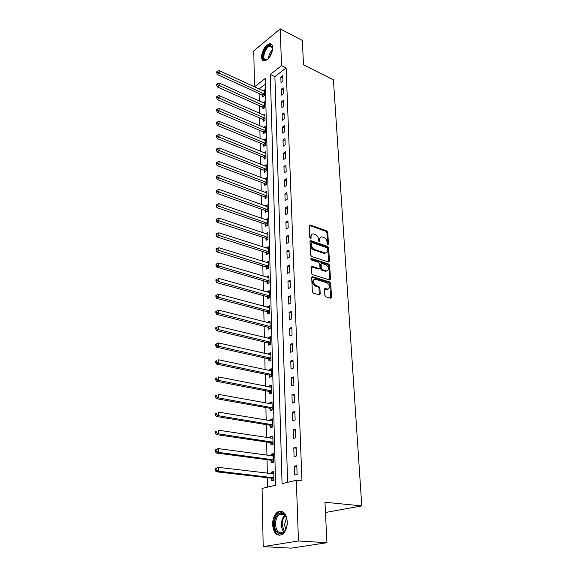 <?xml version="1.0" encoding="UTF-8"?>
<svg xmlns="http://www.w3.org/2000/svg" width="577" height="577" viewBox="0 0 577 577"><rect width="100%" height="100%" fill="white"/><g stroke="black" fill="none" stroke-linecap="round" stroke-linejoin="round"><path stroke-width="0.87" d="M327.859 244.67L328.45 244.107L327.772 232.3L326.791 230.872L309.907 224.886L309.214 225.715L309.791 237.688L310.614 238.741L311.118 238.142L311.039 236.592C311.068 234.752 311.818 233.858 313.304 233.894L315.287 234.514C317.112 235.366 318.172 236.909 318.468 239.152L318.547 240.703L319.247 241.72L319.853 241.15L319.773 239.606C319.788 237.774 320.523 236.88 321.988 236.916L323.935 237.529C325.731 238.373 326.777 239.902 327.08 242.131L327.166 243.667L327.859 244.67M272.575 524.529C272.647 518.701 274.335 514.518 277.624 511.979C282.968 509.794 286.185 513.061 287.288 521.774C287.252 527.587 285.608 531.792 282.355 534.389C276.852 536.646 273.592 533.364 272.575 524.529M261.525 56.892C262.297 49.997 265.016 45.619 269.683 43.744C271.565 43.664 272.589 44.984 272.755 47.711C272.005 54.599 269.308 58.998 264.663 60.917C262.715 61.018 261.669 59.676 261.525 56.892M324.858 295.366L325.875 296.838L330.722 298.251L331.53 297.328L330.729 283.451L329.727 281.994L312.503 276.686L311.695 277.602L312.373 291.688L313.405 293.174L319.384 294.926L320.213 293.996L319.903 287.981L318.879 286.502L315.972 285.622C312.633 282.723 312.445 280.588 315.388 279.218L326.935 282.744C330.21 285.622 330.397 287.743 327.505 289.084L325.334 288.45L324.534 289.365L324.858 295.366M254.464 86.875L253.779 50.906L280.22 28.85L302.319 40.433L303.516 64.855L333.419 79.857L361.772 505.906L324.952 502.25L326.935 542.719L298.468 540.981L263.184 546.628L262.081 488.43L275.59 485.214L265.204 78.465L254.479 86.882M280.22 28.85L281.526 65.655L270.325 74.447L282.059 483.67L296.304 480.273L298.468 540.981M296.304 480.273L301.966 480.937L286.12 67.906L281.526 65.655M328.58 262.023L329.438 261.186L328.666 247.836L327.686 246.401L310.693 240.616L309.972 241.467L310.621 255.012L311.63 256.484L328.58 262.023M329.691 265.47L330.477 279.08L329.705 279.982L312.51 274.645L311.486 273.166L311.205 267.23L311.984 266.336L319.204 268.615L319.968 267.728L319.766 263.848L318.756 262.384L311.522 260.039C310.664 259.297 310.606 258.748 311.342 258.395L328.695 264.028L329.691 265.47L328.825 265.896L329.604 279.499L330.477 279.08M286.12 67.906L274.89 76.633L287.627 482.343M280.819 76.993L281.021 82.836L282.91 81.393L282.701 75.544L280.819 76.993L282.788 77.938M281.244 89.211L281.453 95.133L283.357 93.712L283.141 87.776L281.244 89.211L283.228 90.142M281.677 101.602L281.893 107.618L283.812 106.218L283.595 100.196L281.677 101.602L283.675 102.518M282.117 114.188L282.333 120.29L284.266 118.912L284.05 112.796L282.117 114.188L284.129 115.083M282.564 126.954L282.78 133.15L284.735 131.794L284.511 125.584L282.564 126.954L284.591 127.842M283.018 139.915L283.242 146.212L285.204 144.877L284.98 138.574L283.018 139.915L285.06 140.788M283.48 153.078L283.704 159.468L285.687 158.163L285.456 151.758L283.48 153.078L285.536 153.929M283.949 166.443L284.172 172.934L286.178 171.65L285.94 165.145L283.949 166.443L286.019 167.272M284.425 180.017L284.649 186.609L286.668 185.347L286.43 178.747L284.425 180.017L286.509 180.825M284.901 193.8L285.139 200.493L287.173 199.26L286.928 192.559L284.901 193.8L287.007 194.593M285.391 207.807L285.629 214.601L287.685 213.396L287.44 206.588L285.391 207.807L287.512 208.571M285.889 222.03L286.134 228.939L288.204 227.756L287.952 220.84L285.889 222.03L288.024 222.772M286.394 236.476L286.639 243.501L288.731 242.354L288.478 235.322L286.394 236.476L288.543 237.205M286.906 251.168L287.158 258.301L289.265 257.183L289.005 250.036L286.906 251.168L289.07 251.868M287.433 266.091L287.685 273.339L289.813 272.257L289.546 264.994L287.433 266.091L289.611 266.769M287.959 281.259L288.219 288.63L290.361 287.577L290.094 280.191L287.959 281.259L290.159 281.915M288.5 296.679L288.76 304.173L290.923 303.156L290.657 295.648L288.5 296.679L290.714 297.306M289.048 312.359L289.315 319.975L291.5 318.994L291.219 311.364L289.048 312.359L291.277 312.958M289.604 328.299L289.878 336.045L292.077 335.107L291.803 327.339L289.604 328.299L291.854 328.868M290.173 344.512L290.447 352.388L292.676 351.487L292.388 343.589L290.173 344.512L292.438 345.053M290.75 361L291.032 369.013L293.275 368.155L292.986 360.12L290.75 361L293.037 361.512M291.335 377.776L291.623 385.926L293.888 385.111L293.592 376.932L291.335 377.776L293.643 378.26M291.933 394.841L292.222 403.135L294.508 402.364L294.212 394.048L291.933 394.841L294.256 395.295M292.539 412.209L292.835 420.655L295.143 419.919L294.84 411.451L292.539 412.209L294.883 412.627M293.159 429.879L293.462 438.477L295.792 437.792L295.482 429.173L293.159 429.879L295.518 430.262M293.787 447.867L294.09 456.623L296.448 455.989L296.131 447.211L293.787 447.867L296.167 448.221M294.429 466.187L294.739 475.095L297.119 474.51L296.794 465.574L294.429 466.187L296.83 466.497M259.102 93.597L259.261 101.069M259.361 105.706L259.527 113.352M259.628 117.989L259.801 125.808M259.902 130.452L260.076 138.458M260.169 143.096L260.35 151.289M260.451 155.927L260.631 164.315M260.732 168.953L260.919 177.543M261.02 182.181L261.208 190.965M261.309 195.603L261.504 204.597M261.605 209.235L261.807 218.445M261.908 223.075L262.109 232.502M262.21 237.133L262.42 246.783M262.521 251.406L262.73 261.294M262.831 265.91L263.054 276.037M263.155 280.646L263.379 291.01M263.48 295.612L263.703 306.236M263.804 310.83L264.042 321.699M264.143 326.293L264.381 337.43M264.482 342.01L264.728 353.412M264.829 357.985L265.081 369.669M265.182 374.228L265.442 386.201M265.535 390.752L265.802 403.02M265.903 407.55L266.17 420.121M266.271 424.636L266.552 437.525M266.646 442.025L266.935 455.231M267.028 459.71L267.324 473.248M267.418 477.713L267.627 487.111M265.348 84.054L259.015 88.973M262.585 95.306L262.622 96.871L264.425 95.501L264.28 89.738L262.939 90.777M262.874 107.387L262.91 108.974L264.728 107.618L264.583 101.783L263.184 102.836M263.162 119.648L263.206 121.257L265.031 119.922L264.886 113.994L263.437 115.061M263.458 132.083L263.494 133.713L265.341 132.4L265.189 126.385L263.682 127.474M263.761 144.697L263.797 146.356L265.651 145.065L265.499 138.963L263.934 140.067M264.064 157.507L264.1 159.187L265.975 157.918L265.817 151.722L264.187 152.847M264.367 170.504L264.41 172.206L266.293 170.965L266.141 164.676L264.439 165.815M264.684 183.695L264.728 185.426L266.624 184.207L266.466 177.824L264.684 178.985M265.002 197.089L265.045 198.849L266.956 197.651L266.798 191.175L264.937 192.35M266.899 206.508L265.211 205.931L267.137 204.72L267.295 211.305L265.362 212.473L265.326 210.684M265.651 224.496L265.694 226.307L267.641 225.16L267.476 218.481L265.535 219.736M265.983 238.517L266.026 240.357L267.988 239.239L267.822 232.459L265.867 233.764M266.322 252.755L266.365 254.623L268.348 253.541L268.175 246.646L266.206 248.002M266.668 267.223L266.711 269.12L268.702 268.06L268.529 261.064L266.552 262.47M267.014 281.915L267.057 283.841L269.07 282.817L268.896 275.705L266.899 277.169M267.367 296.845L267.411 298.807L269.445 297.811L269.264 290.584L267.245 291.594L267.252 292.106M267.728 312.013L267.771 314.011L269.82 313.051L269.639 305.702L267.598 306.683L267.613 307.281M268.096 327.433L268.139 329.46L270.202 328.537L270.022 321.072L267.966 322.009L267.98 322.709M268.464 343.106L268.514 345.161L270.599 344.274L270.411 336.687L268.334 337.595L268.355 338.382M268.839 359.038L268.889 361.13L270.995 360.279L270.801 352.561L268.709 353.434L268.731 354.321M269.228 375.23L269.279 377.358L271.399 376.55L271.204 368.703L269.091 369.532L269.113 370.528M269.618 391.704L269.668 393.867L271.81 393.088L271.608 385.119L269.481 385.905L269.502 387.008M270.014 408.451L270.065 410.651L272.221 409.915L272.027 401.808L269.877 402.558L269.906 403.77M270.418 425.487L270.469 427.723L272.647 427.03L272.445 418.779L270.274 419.493L270.31 420.813M270.829 442.811L270.88 445.091L273.08 444.449L272.871 436.053L270.685 436.717L270.721 438.159M271.248 460.446L271.305 462.761L273.52 462.163L273.31 453.623L271.096 454.243L271.14 455.801M271.673 478.383L271.731 480.742L273.967 480.194L273.75 471.496L271.522 472.073L271.565 473.753M325.457 512.506L361.772 505.906M326.935 542.719L291.284 548.15L263.184 546.628M274.89 76.633L270.325 74.447M265.535 219.635L267.44 220.299M265.867 233.584L267.865 234.255M266.199 247.749L268.218 248.398M266.545 262.131L268.572 262.759M266.891 276.744L268.932 277.349M267.245 291.594L269.3 292.178M267.598 306.683L269.675 307.238M267.966 322.009L270.058 322.543M268.334 337.595L270.44 338.1M268.709 353.434L270.837 353.917M269.091 369.532L271.233 369.994M269.481 385.905L271.637 386.338M269.877 402.558L272.048 402.955M270.274 419.493L272.474 419.861M270.685 436.717L272.899 437.056M271.096 454.243L273.332 454.546M271.522 472.073L273.772 472.347M320.48 237.399L318.922 240.054L319.773 239.606M319.853 241.15L319.023 241.597L318.922 240.054M311.753 234.385L310.195 237.046L311.039 236.592M311.118 238.142L310.282 238.597L310.195 237.046M327.599 244.525L326.928 232.755L325.947 231.327L309.243 225.391M328.544 262.016L327.815 248.276L326.834 246.841L310.008 241.107M327.455 248.637L326.762 247.627L311.984 242.6L311.364 243.177L311.443 244.828C311.731 247.107 312.806 248.665 314.66 249.509L325.255 253.007C326.777 253.072 327.534 252.156 327.548 250.274L327.455 248.637M311.429 242.809L310.513 243.624L311.364 243.177M325.947 252.993L323.935 253.332L313.809 249.949C311.955 249.113 310.88 247.555 310.592 245.275L310.513 243.624M329.554 279.939L329.604 279.499M312.107 266.365L311.255 266.798L318.338 269.041L319.045 268.601M310.808 258.929L327.837 264.454L328.695 264.028M326.221 270.858L326.532 270.93C329.308 269.582 329.092 267.497 325.875 264.692L321.836 263.393L321.086 264.273L321.295 268.146L322.298 269.61L326.221 270.858L325.356 271.277L327.065 270.945M321.194 263.711L320.228 264.699L321.086 264.273M325.356 271.277L321.432 270.036L320.43 268.572L320.228 264.699M328.825 265.896L327.837 264.454M328.082 289.113L326.632 289.495L324.591 288.897M313.902 279.621C311.616 281.533 312.02 283.668 315.1 286.041L315.972 285.622M319.269 294.897L319.031 288.392L318.006 286.913L315.1 286.041M330.585 298.215L329.856 283.862L328.854 282.405L311.76 277.14L312.611 276.715M264.316 91.296L219.21 70.632L219.202 73.099L217.45 74.584L262.131 94.981L263.559 96.157M217.399 72.219L217.399 71.231L216.7 71.829L216.692 72.81L217.399 72.219L264.389 93.936M217.399 71.231L219.21 70.632M217.45 74.584L216.692 72.81M264.619 103.362L219.181 83.03L219.181 85.533L217.406 86.997L262.412 107.062L263.877 108.252M217.356 84.646L217.363 83.643L216.656 84.228L216.649 85.23L217.356 84.646L264.684 106.031M217.363 83.643L219.181 83.03M217.406 86.997L216.649 85.23M264.922 115.595L219.159 95.616L219.152 98.155L217.37 99.597L262.701 119.324L264.194 120.528M217.32 97.261L217.32 96.244L216.606 96.821L216.606 97.838L217.32 97.261L264.987 118.307M217.32 96.244L219.159 95.616M217.37 99.597L216.606 97.838M265.232 128.015L219.13 108.397L219.123 110.972L217.327 112.392L262.989 131.758L264.518 132.984M217.277 110.07L217.277 109.039L216.563 109.608L216.555 110.64L217.277 110.07L265.297 130.77M217.277 109.039L219.13 108.397M217.327 112.392L216.555 110.64M265.543 140.615L219.101 121.365L219.094 123.983L217.284 125.382L263.285 144.38L264.85 145.62M217.233 123.074L217.233 122.021L216.512 122.584L216.512 123.629L217.233 123.074L265.615 143.406M217.233 122.021L219.101 121.365M217.284 125.382L216.512 123.629M268.053 58.962L265.543 60.131C259.975 60.765 264.699 45.367 270.101 45.258L272.495 47.206L272.719 48.951M272.676 48.143L270.325 46.045C265.319 46.254 261.035 60.397 266.163 59.799L267.418 59.431M271.522 44.299L270.382 44.169C265.11 44.306 259.47 58.688 263.804 60.888M287.202 522.041L286.877 525.95C284.951 537.043 274.356 535.492 274.464 524.421C274.061 516.343 280.227 509.808 284.324 514.114C286.077 515.903 287.036 518.543 287.202 522.041M286.553 518.016L284.634 514.843C283.026 513.386 281.331 513.213 279.535 514.323C276.895 516.357 275.554 519.711 275.503 524.378C276.325 531.431 278.943 534.057 283.336 532.261M285.745 529.405L284.504 524.731L286.517 517.915M281.648 511.244L278.554 512.131C275.279 514.648 273.606 518.802 273.534 524.594C273.974 530.912 276.116 534.49 279.975 535.333M265.86 153.403L219.072 134.542L219.065 137.196L217.24 138.574L263.588 157.189L265.189 158.444M217.19 136.28L217.19 135.213L216.462 135.768L216.462 136.828L217.19 136.28L265.932 156.237M217.19 135.213L219.072 134.542M217.24 138.574L216.462 136.828M266.185 166.378L219.044 147.921L219.036 150.619L217.197 151.967L263.891 170.186L265.535 171.463M217.147 149.688L217.147 148.606L216.411 149.147L216.411 150.229L217.147 149.688L266.257 169.256M217.147 148.606L219.044 147.921M217.197 151.967L216.411 150.229M266.509 179.548L219.015 161.51L219.008 164.25L217.154 165.577L264.201 183.385L265.889 184.683M217.103 163.313L217.103 162.216L216.368 162.743L216.361 163.846L217.103 163.313L266.581 182.469M217.103 162.216L219.015 161.51M217.154 165.577L216.361 163.846M266.841 192.927L218.986 175.314L218.979 178.098L217.111 179.397L264.518 196.779L266.242 198.099M217.053 177.153L217.06 176.035L216.31 176.555L216.31 177.673L217.053 177.153L266.913 195.892M217.06 176.035L218.986 175.314M217.111 179.397L216.31 177.673M267.18 206.501L218.957 189.335L218.95 192.17L217.067 193.439L264.836 210.381L266.61 211.716M217.01 191.211L217.017 190.078L216.26 190.59L216.26 191.723L217.01 191.211L267.252 209.516M217.017 190.078L218.957 189.335M217.067 193.439L216.26 191.723M267.519 220.291L218.921 203.587L218.914 206.465L217.017 207.706L265.16 224.186L266.985 225.549M216.966 205.499L216.966 204.345L216.209 204.842L216.202 205.996L216.966 205.499L267.598 223.349M216.966 204.345L218.921 203.587M217.017 207.706L216.202 205.996M267.865 234.291L218.892 218.07L218.885 220.991L216.974 222.203L265.485 238.214L267.367 239.592M216.916 220.017L216.923 218.849L216.159 219.332L216.151 220.501L216.916 220.017L267.944 237.392M216.923 218.849L218.892 218.07M216.974 222.203L216.151 220.501M268.218 248.507L218.856 232.783L218.856 235.755L216.923 236.938L265.824 252.459L267.75 253.866M216.865 234.774L216.873 233.584L216.101 234.06L216.094 235.243L216.865 234.774L268.298 251.666M216.873 233.584L218.856 232.783M216.923 236.938L216.094 235.243M268.579 262.953L218.827 247.749L218.82 250.764L216.873 251.918L266.163 266.92L268.146 268.355M216.822 249.769L216.822 248.564L216.043 249.026L216.043 250.23L216.822 249.769L268.658 266.163M216.822 248.564L218.827 247.749M216.873 251.918L216.043 250.23M268.94 277.631L218.791 262.953L218.784 266.026L216.829 267.144L266.509 281.619L268.557 283.083M216.772 265.023L216.772 263.79L215.993 264.244L215.986 265.47L216.772 265.023L218.784 266.026L269.026 280.884M216.772 263.79L218.791 262.953M216.829 267.144L215.986 265.47M269.315 292.539L218.762 278.417L218.755 281.54L216.779 282.622L266.855 296.556L268.969 298.042M216.721 280.523L216.721 279.275L215.935 279.715L215.928 280.963L216.721 280.523L218.755 281.54L269.394 295.85M216.721 279.275L218.762 278.417M216.779 282.622L215.928 280.963M269.69 307.692L218.726 294.147L218.719 297.321L216.728 298.367L267.209 311.731L269.394 313.246M216.663 296.297L216.671 295.02L215.877 295.446L215.87 296.715L216.663 296.297L218.719 297.321L269.769 311.053M216.671 295.02L218.726 294.147M216.728 298.367L215.87 296.715M270.072 323.091L218.69 310.137L218.683 313.369L216.671 314.378L267.577 327.152L269.834 328.702M216.613 312.33L216.62 311.039L215.82 311.443L215.812 312.734L216.613 312.33L218.683 313.369L270.159 326.503M216.62 311.039L218.69 310.137M216.671 314.378L215.812 312.734M270.462 338.735L218.654 326.409L218.647 329.691L216.62 330.664L267.944 342.825L270.281 344.411M216.563 328.645L216.563 327.332L215.755 327.722L215.755 329.034L216.563 328.645L218.647 329.691L270.548 342.211M216.563 327.332L218.654 326.409M216.62 330.664L215.755 329.034M270.851 354.646L218.618 342.954L218.611 346.301L216.57 347.231L268.363 358.771L270.736 360.38M216.505 345.241L216.512 343.906L215.697 344.281L215.69 345.616L216.505 345.241L218.611 346.301L270.938 358.18M216.512 343.906L218.618 342.954M216.57 347.231L215.69 345.616M271.255 370.823L218.582 359.796L218.575 363.2L216.512 364.087L268.694 374.963L271.212 376.615M216.454 362.132L216.454 360.769L215.632 361.13L215.625 362.486L216.454 362.132L218.575 363.2L271.341 374.415M215.632 361.13L216.454 360.769M216.512 364.087L215.625 362.486M271.666 387.268L218.546 376.932L218.539 380.394L216.462 381.246L269.084 391.437L271.695 393.132M216.397 379.313L216.404 377.928L215.567 378.274L215.567 379.659L216.397 379.313L218.539 380.394L271.753 390.925M215.567 378.274L216.404 377.928M216.462 381.246L215.567 379.659M272.077 404.001L218.51 394.372L218.503 397.899L216.404 398.7L269.473 408.184L272.193 409.93M216.339 396.81L216.346 395.396L215.502 395.721L215.502 397.127L216.339 396.81L218.503 397.899L272.171 407.715M215.502 395.721L216.346 395.396M216.404 398.7L215.502 397.127M272.503 421.015L218.474 412.129L218.459 415.721L216.346 416.479L269.87 425.227L272.647 426.973M272.495 420.958L272.092 421.102M216.281 414.618L216.288 413.175L215.437 413.485L215.437 414.921L216.281 414.618L218.459 415.721L272.596 424.787M215.437 413.485L216.288 413.175M216.346 416.479L215.437 414.921M272.928 438.318L218.431 430.211L218.423 433.861L216.288 434.568L270.281 442.559L273.08 444.29M272.928 438.174L272.315 438.397M216.224 432.743L216.224 431.286L215.372 431.567L215.365 433.031L216.224 432.743L218.423 433.861L273.022 442.162M215.372 431.567L216.224 431.286M216.288 434.568L215.365 433.031M273.368 455.931L218.394 448.617L218.38 452.339L216.224 452.995L270.692 460.194L273.512 461.903M273.361 455.686L272.568 455.996M216.159 451.207L216.166 449.721L215.308 449.988L215.3 451.474L216.159 451.207L218.38 452.339L273.462 459.84M215.308 449.988L216.238 449.281L218.394 448.617L216.166 449.721M216.224 452.995L215.3 451.474M273.808 473.847L218.351 467.363L218.344 471.157L216.166 471.762L271.111 478.138L273.96 479.833M273.801 473.501L272.82 473.905M216.101 470.01L216.108 468.495L215.235 468.74L215.228 470.255L216.101 470.01L218.344 471.157L273.909 477.828M215.235 468.74L218.351 467.363L216.108 468.495M216.166 471.762L215.228 470.255M327.621 244.54L328.45 244.107M309.265 225.398L310.109 224.929M325.947 231.327L326.791 230.872M326.928 232.755L327.772 232.3M310.015 241.107L310.866 240.652M326.834 246.841L327.686 246.401M327.815 248.276L328.666 247.836M328.58 261.619L329.438 261.186M310.592 245.275L311.443 244.828M313.809 249.949L314.66 249.509M323.935 253.332L324.786 252.892M318.215 269.012L319.081 268.586M310.844 258.72L311.443 258.417M320.43 268.572L321.295 268.146M321.432 270.036L322.298 269.61M324.613 288.846L325.414 288.471M326.409 289.438L327.282 289.034M318.006 286.913L318.879 286.502M319.031 288.392L319.903 287.981M319.341 294.4L320.213 293.996M328.854 282.405L329.727 281.994M329.856 283.862L330.729 283.451M330.65 297.725L331.53 297.328M262.131 94.981L263.927 93.604M262.47 95.205L264.266 93.827M262.412 107.062L264.223 105.706M262.759 107.286L264.569 105.93M262.701 119.324L264.526 117.989M263.047 119.547L264.872 118.206M262.989 131.758L264.829 130.445M263.343 131.982L265.182 130.662M263.285 144.38L265.139 143.089M263.639 144.596L265.492 143.305M268.464 58.537C268.731 54.988 270.123 51.995 272.647 49.557M272.474 50.56L269.113 57.779M283.819 531.886C282.355 530.176 281.554 527.818 281.432 524.818C281.446 520.555 282.622 517.338 284.959 515.189M285.377 515.701C283.249 517.829 282.182 520.872 282.182 524.825L284.302 531.439M263.588 157.189L265.456 155.92M263.941 157.406L265.809 156.136M263.891 170.186L265.773 168.938M264.252 170.403L266.134 169.155M264.201 183.385L266.098 182.159M264.562 183.594L266.459 182.368M264.518 196.779L266.43 195.581M264.879 196.988L266.79 195.791M264.836 210.381L266.762 209.206M265.196 210.583L267.129 209.415M265.16 224.186L267.101 223.039M265.528 224.395L267.468 223.249M265.485 238.214L267.447 237.089M265.86 238.416L267.815 237.298M265.824 252.459L267.8 251.363M266.192 252.654L268.168 251.565M266.163 266.92L268.154 265.86M266.538 267.122L268.529 266.062M266.509 281.619L268.514 280.588M266.884 281.814L268.896 280.79M266.855 296.556L268.882 295.554M267.238 296.744L269.264 295.749M267.209 311.731L269.257 310.765M267.598 311.919L269.639 310.953M267.577 327.152L269.632 326.221M267.959 327.339L270.022 326.409M267.944 342.825L270.022 341.93L267.952 342.832M268.334 343.012L270.411 342.118M268.312 358.764L270.411 357.906M268.709 358.937L270.808 358.086M268.694 374.963L270.815 374.141M269.091 375.137L271.212 374.322M269.084 391.437L271.219 390.658M269.481 391.61L271.616 390.831M269.473 408.184L271.63 407.449M269.877 408.357L272.034 407.622M269.87 425.227L272.048 424.528M270.281 425.393L272.452 424.701M270.281 442.559L272.474 441.91M270.692 442.725L272.885 442.069M270.692 460.194L272.907 459.588M271.103 460.352L273.325 459.746M271.111 478.138L273.347 477.583M271.529 478.297L273.765 477.742M309.308 225.218L309.907 224.886M310.065 240.955L310.693 240.616M324.404 253.44L325.255 253.007M311.306 266.675L311.984 266.336M318.338 269.041L319.204 268.615M310.88 258.633L311.342 258.395M325.666 271.349L326.532 270.93M324.649 288.767L325.334 288.45M326.632 289.495L327.505 289.084M311.811 277.032L312.503 276.686M272.243 47.011L270.325 46.045M272.604 47.848L272.495 47.206M284.533 514.749L279.535 514.323M284.634 514.843L284.324 514.114M268.363 358.771L270.462 357.913M268.774 374.985L270.894 374.163M269.192 391.466L271.334 390.687M269.625 408.227L271.781 407.492M270.058 425.278L272.236 424.578M270.498 442.624L272.697 441.968M270.952 460.266L273.166 459.667M271.406 478.225L273.642 477.669"/></g></svg>
